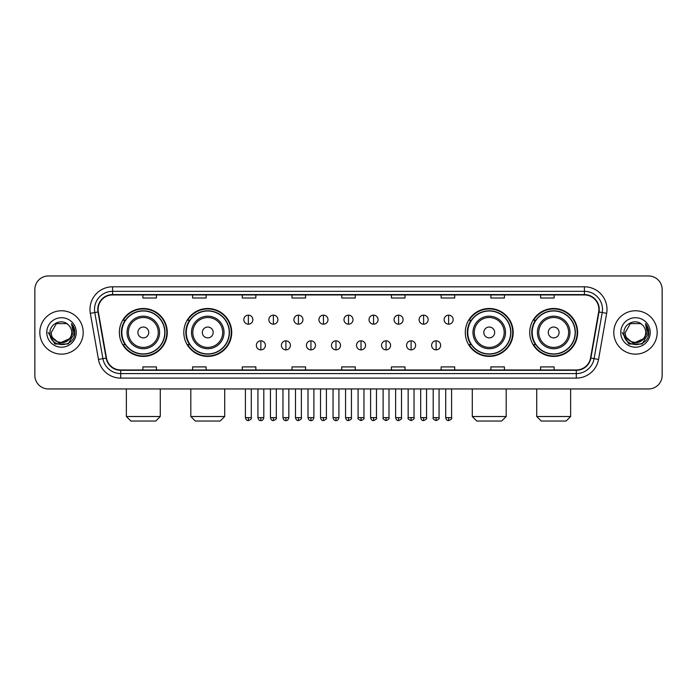 <?xml version="1.0" encoding="UTF-8"?>
<svg xmlns="http://www.w3.org/2000/svg" width="697" height="697" viewBox="0 0 697 697"><rect width="100%" height="100%" fill="white"/><g stroke="black" fill="none" stroke-linecap="round" stroke-linejoin="round"><path stroke-width="1.05" d="M529.729 332.46A23.951 23.951 0 0 0 553.679 356.411A23.951 23.951 0 0 0 577.639 332.46A23.951 23.951 0 0 0 553.679 308.501A23.951 23.951 0 0 0 529.729 332.46M465.282 332.46A23.951 23.951 0 0 0 489.233 356.411A23.951 23.951 0 0 0 513.192 332.46A23.951 23.951 0 0 0 489.233 308.501A23.951 23.951 0 0 0 465.282 332.46M183.808 332.46A23.951 23.951 0 0 0 207.767 356.411A23.951 23.951 0 0 0 231.718 332.46A23.951 23.951 0 0 0 207.767 308.501A23.951 23.951 0 0 0 183.808 332.46M119.361 332.46A23.951 23.951 0 0 0 143.321 356.411A23.951 23.951 0 0 0 167.271 332.46A23.951 23.951 0 0 0 143.321 308.501A23.951 23.951 0 0 0 119.361 332.46M125.111 344.658A21.921 21.921 0 0 1 125.111 320.254M189.558 344.658A21.921 21.921 0 0 1 189.558 320.254M471.024 344.658A21.921 21.921 0 0 1 471.024 320.254M535.47 344.658A21.921 21.921 0 0 1 535.47 320.254M34.85 289.525L34.85 375.387A13.557 13.557 0 0 0 48.407 388.952L648.593 388.952A13.557 13.557 0 0 0 662.15 375.387L662.15 289.525A13.557 13.557 0 0 0 648.593 275.96L48.407 275.96A13.557 13.557 0 0 0 34.85 289.525L34.85 375.387M39.825 332.46A21.694 21.694 0 0 0 61.519 354.146A21.694 21.694 0 0 0 83.204 332.46A21.694 21.694 0 0 0 61.519 310.766A21.694 21.694 0 0 0 39.825 332.46A21.694 21.694 0 0 0 61.519 354.146A21.694 21.694 0 0 0 83.204 332.46A21.694 21.694 0 0 0 61.519 310.766A21.694 21.694 0 0 0 39.825 332.46M613.796 332.46A21.694 21.694 0 0 0 635.481 354.146A21.694 21.694 0 0 0 657.175 332.46A21.694 21.694 0 0 0 635.481 310.766A21.694 21.694 0 0 0 613.796 332.46A21.694 21.694 0 0 0 635.481 354.146A21.694 21.694 0 0 0 657.175 332.46A21.694 21.694 0 0 0 635.481 310.766A21.694 21.694 0 0 0 613.796 332.46M98.12 309.407A14.463 14.463 0 0 1 112.583 294.944L584.417 294.944A14.463 14.463 0 0 1 598.662 311.916L590.533 358.014A14.463 14.463 0 0 1 576.288 369.968L120.712 369.968A14.463 14.463 0 0 1 106.467 358.014L98.338 311.916A14.463 14.463 0 0 1 98.12 309.407M97.763 309.407A14.82 14.82 0 0 0 97.989 311.977L106.118 358.075A14.82 14.82 0 0 0 120.712 370.325L576.288 370.325A14.82 14.82 0 0 0 590.882 358.075L599.011 311.977A14.82 14.82 0 0 0 584.417 294.587L112.583 294.587A14.82 14.82 0 0 0 97.763 309.407M90.331 313.328A22.6 22.6 0 0 1 112.583 286.807L584.417 286.807A22.6 22.6 0 0 1 606.669 313.328L598.54 359.425A22.6 22.6 0 0 1 576.288 378.105L120.712 378.105A22.6 22.6 0 0 1 98.46 359.425L90.331 313.328L94.783 312.544A18.078 18.078 0 0 1 112.583 291.329L584.417 291.329A18.078 18.078 0 0 1 602.217 312.544L594.088 358.641A18.078 18.078 0 0 1 576.288 373.583L120.712 373.583A18.078 18.078 0 0 1 102.912 358.641L94.783 312.544A18.078 18.078 0 0 1 94.504 309.407M648.593 275.96L48.407 275.96M48.407 388.952L648.593 388.952M662.15 375.387L662.15 289.525M590.882 358.075L594.088 358.641L602.217 312.544L606.669 313.328M341.722 294.944L341.722 298.002L355.278 298.002L355.278 294.944M292.008 294.944L292.008 298.002L305.565 298.002L305.565 294.944M242.295 294.944L242.295 298.002L255.851 298.002L255.851 294.944M192.581 294.944L192.581 298.002L206.138 298.002L206.138 294.944M142.868 294.944L142.868 298.002L156.424 298.002L156.424 294.944M391.435 294.944L391.435 298.002L404.992 298.002L404.992 294.944M441.149 294.944L441.149 298.002L454.705 298.002L454.705 294.944M490.862 294.944L490.862 298.002L504.419 298.002L504.419 294.944M540.576 294.944L540.576 298.002L554.132 298.002L554.132 294.944M355.278 369.968L355.278 366.91L341.722 366.91L341.722 369.968M305.565 369.968L305.565 366.91L292.008 366.91L292.008 369.968M255.851 369.968L255.851 366.91L242.295 366.91L242.295 369.968M206.138 369.968L206.138 366.91L192.581 366.91L192.581 369.968M156.424 369.968L156.424 366.91L142.868 366.91L142.868 369.968M404.992 369.968L404.992 366.91L391.435 366.91L391.435 369.968M454.705 369.968L454.705 366.91L441.149 366.91L441.149 369.968M504.419 369.968L504.419 366.91L490.862 366.91L490.862 369.968M554.132 369.968L554.132 366.91L540.576 366.91L540.576 369.968M69.343 339.021C63.924 346.348 50.768 341.661 51.299 332.46C50.672 345.634 72.357 345.634 71.73 332.46C72.357 345.634 50.672 345.634 51.299 332.46L56.405 323.608L66.624 323.608L68.21 324.741C61.937 318.172 49.87 323.582 49.984 332.46C48.834 348.221 74.396 348.639 74.814 333.218L74.832 332.46C74.797 329.106 73.682 326.161 71.495 323.626L73.255 332.46L69.343 339.021A10.211 10.211 0 0 0 71.73 332.46C72.357 345.634 50.672 345.634 51.299 332.46L56.405 323.608M71.73 332.46A10.211 10.211 0 0 0 68.21 324.741M69.996 338.472L59.341 343.307L50.297 335.771M46.777 332.46A14.733 14.733 0 0 0 61.519 347.193A14.733 14.733 0 0 0 76.252 332.46A14.733 14.733 0 0 0 61.519 317.719A14.733 14.733 0 0 0 46.777 332.46M71.495 323.626L74.832 332.844L74.213 328.418L74.832 332.844L74.213 328.418L74.832 332.844L71.591 323.739L74.832 332.844L71.591 323.739L74.832 332.46L68.175 343.996L54.854 343.996L48.198 332.46M71.591 323.739L74.832 332.852M155.745 421.04L130.888 421.04L126.366 416.518L160.266 416.518L155.745 421.04M148.74 332.46A5.419 5.419 0 0 0 143.321 327.032A5.419 5.419 0 0 0 137.893 332.46A5.419 5.419 0 0 0 143.321 337.879A5.419 5.419 0 0 0 148.74 332.46M159.587 332.46A16.266 16.266 0 0 0 143.321 316.185A16.266 16.266 0 0 0 127.046 332.46A16.266 16.266 0 0 0 143.321 348.727A16.266 16.266 0 0 0 159.587 332.46A16.266 16.266 0 0 1 143.321 348.727A16.266 16.266 0 0 1 127.046 332.46M164.788 332.46A21.468 21.468 0 0 0 143.321 310.993A21.468 21.468 0 0 0 121.853 332.46A21.468 21.468 0 0 0 143.321 353.919A21.468 21.468 0 0 0 164.788 332.46M166.818 332.46A23.498 23.498 0 0 1 123.23 344.658L125.408 344.658A21.668 21.668 0 0 0 157.653 348.7A21.668 21.668 0 0 0 157.653 316.211A21.668 21.668 0 0 0 125.408 320.254L123.23 320.254A23.498 23.498 0 0 1 166.818 332.46M220.191 421.04L195.334 421.04L190.812 416.518L224.713 416.518L220.191 421.04M213.186 332.46A5.419 5.419 0 0 0 207.767 327.032A5.419 5.419 0 0 0 202.339 332.46A5.419 5.419 0 0 0 207.767 337.879A5.419 5.419 0 0 0 213.186 332.46M224.033 332.46A16.266 16.266 0 0 0 207.767 316.185A16.266 16.266 0 0 0 191.492 332.46A16.266 16.266 0 0 0 207.767 348.727A16.266 16.266 0 0 0 224.033 332.46A16.266 16.266 0 0 1 207.767 348.727A16.266 16.266 0 0 1 191.492 332.46M229.235 332.46A21.468 21.468 0 0 0 207.767 310.993A21.468 21.468 0 0 0 186.299 332.46A21.468 21.468 0 0 0 207.767 353.919A21.468 21.468 0 0 0 229.235 332.46M231.265 332.46A23.498 23.498 0 0 1 187.676 344.658L189.854 344.658A21.668 21.668 0 0 0 222.099 348.7A21.668 21.668 0 0 0 222.099 316.211A21.668 21.668 0 0 0 189.854 320.254L187.676 320.254A23.498 23.498 0 0 1 231.265 332.46M501.666 421.04L476.809 421.04L472.287 416.518L506.188 416.518L501.666 421.04M494.661 332.46A5.419 5.419 0 0 0 489.233 327.032A5.419 5.419 0 0 0 483.814 332.46A5.419 5.419 0 0 0 489.233 337.879A5.419 5.419 0 0 0 494.661 332.46M505.508 332.46A16.266 16.266 0 0 0 489.233 316.185A16.266 16.266 0 0 0 472.967 332.46A16.266 16.266 0 0 0 489.233 348.727A16.266 16.266 0 0 0 505.508 332.46A16.266 16.266 0 0 1 489.233 348.727A16.266 16.266 0 0 1 472.967 332.46M510.701 332.46A21.468 21.468 0 0 0 489.233 310.993A21.468 21.468 0 0 0 467.765 332.46A21.468 21.468 0 0 0 489.233 353.919A21.468 21.468 0 0 0 510.701 332.46M512.739 332.46A23.498 23.498 0 0 1 469.151 344.658L471.329 344.658A21.668 21.668 0 0 0 503.574 348.7A21.668 21.668 0 0 0 503.574 316.211A21.668 21.668 0 0 0 471.329 320.254L469.151 320.254A23.498 23.498 0 0 1 512.739 332.46M566.112 421.04L541.255 421.04L536.734 416.518L570.634 416.518L566.112 421.04M559.107 332.46A5.419 5.419 0 0 0 553.679 327.032A5.419 5.419 0 0 0 548.26 332.46A5.419 5.419 0 0 0 553.679 337.879A5.419 5.419 0 0 0 559.107 332.46M569.954 332.46A16.266 16.266 0 0 0 553.679 316.185A16.266 16.266 0 0 0 537.413 332.46A16.266 16.266 0 0 0 553.679 348.727A16.266 16.266 0 0 0 569.954 332.46A16.266 16.266 0 0 1 553.679 348.727A16.266 16.266 0 0 1 537.413 332.46M575.147 332.46A21.468 21.468 0 0 0 553.679 310.993A21.468 21.468 0 0 0 532.212 332.46A21.468 21.468 0 0 0 553.679 353.919A21.468 21.468 0 0 0 575.147 332.46M577.186 332.46A23.498 23.498 0 0 1 533.597 344.658L535.775 344.658A21.668 21.668 0 0 0 568.02 348.7A21.668 21.668 0 0 0 568.02 316.211A21.668 21.668 0 0 0 535.775 320.254L533.597 320.254A23.498 23.498 0 0 1 577.186 332.46M248.35 315.149A4.522 4.522 0 0 0 243.828 319.662A4.522 4.522 0 0 0 248.35 324.183A4.522 4.522 0 0 0 252.872 319.662A4.522 4.522 0 0 0 248.35 315.149L248.35 324.183A4.522 4.522 0 0 0 252.872 319.662A4.522 4.522 0 0 0 248.35 315.149M273.39 315.149A4.522 4.522 0 0 0 268.868 319.662A4.522 4.522 0 0 0 273.39 324.183A4.522 4.522 0 0 0 277.903 319.662A4.522 4.522 0 0 0 273.39 315.149L273.39 324.183A4.522 4.522 0 0 0 277.903 319.662A4.522 4.522 0 0 0 273.39 315.149M298.421 315.149A4.522 4.522 0 0 0 293.907 319.662A4.522 4.522 0 0 0 298.421 324.183A4.522 4.522 0 0 0 302.942 319.662A4.522 4.522 0 0 0 298.421 315.149L298.421 324.183A4.522 4.522 0 0 0 302.942 319.662A4.522 4.522 0 0 0 298.421 315.149M323.46 315.149A4.522 4.522 0 0 0 318.938 319.662A4.522 4.522 0 0 0 323.46 324.183A4.522 4.522 0 0 0 327.982 319.662A4.522 4.522 0 0 0 323.46 315.149L323.46 324.183A4.522 4.522 0 0 0 327.982 319.662A4.522 4.522 0 0 0 323.46 315.149M348.5 315.149A4.522 4.522 0 0 0 343.978 319.662A4.522 4.522 0 0 0 348.5 324.183A4.522 4.522 0 0 0 353.022 319.662A4.522 4.522 0 0 0 348.5 315.149L348.5 324.183A4.522 4.522 0 0 0 353.022 319.662A4.522 4.522 0 0 0 348.5 315.149M373.54 315.149A4.522 4.522 0 0 0 369.018 319.662A4.522 4.522 0 0 0 373.54 324.183A4.522 4.522 0 0 0 378.062 319.662A4.522 4.522 0 0 0 373.54 315.149L373.54 324.183A4.522 4.522 0 0 0 378.062 319.662A4.522 4.522 0 0 0 373.54 315.149M398.579 315.149A4.522 4.522 0 0 0 394.058 319.662A4.522 4.522 0 0 0 398.579 324.183A4.522 4.522 0 0 0 403.093 319.662A4.522 4.522 0 0 0 398.579 315.149L398.579 324.183A4.522 4.522 0 0 0 403.093 319.662A4.522 4.522 0 0 0 398.579 315.149M423.61 315.149A4.522 4.522 0 0 0 419.097 319.662A4.522 4.522 0 0 0 423.61 324.183A4.522 4.522 0 0 0 428.132 319.662A4.522 4.522 0 0 0 423.61 315.149L423.61 324.183A4.522 4.522 0 0 0 428.132 319.662A4.522 4.522 0 0 0 423.61 315.149M448.65 315.149A4.522 4.522 0 0 0 444.128 319.662A4.522 4.522 0 0 0 448.65 324.183A4.522 4.522 0 0 0 453.172 319.662A4.522 4.522 0 0 0 448.65 315.149L448.65 324.183A4.522 4.522 0 0 0 453.172 319.662A4.522 4.522 0 0 0 448.65 315.149M260.87 340.816A4.522 4.522 0 0 0 256.348 345.337A4.522 4.522 0 0 0 260.87 349.859A4.522 4.522 0 0 0 265.391 345.337A4.522 4.522 0 0 0 260.87 340.816L260.87 349.859A4.522 4.522 0 0 0 265.391 345.337A4.522 4.522 0 0 0 260.87 340.816M285.909 340.816A4.522 4.522 0 0 0 281.388 345.337A4.522 4.522 0 0 0 285.909 349.859A4.522 4.522 0 0 0 290.422 345.337A4.522 4.522 0 0 0 285.909 340.816L285.909 349.859A4.522 4.522 0 0 0 290.422 345.337A4.522 4.522 0 0 0 285.909 340.816M310.94 340.816A4.522 4.522 0 0 0 306.427 345.337A4.522 4.522 0 0 0 310.94 349.859A4.522 4.522 0 0 0 315.462 345.337A4.522 4.522 0 0 0 310.94 340.816L310.94 349.859A4.522 4.522 0 0 0 315.462 345.337A4.522 4.522 0 0 0 310.94 340.816M335.98 340.816A4.522 4.522 0 0 0 331.458 345.337A4.522 4.522 0 0 0 335.98 349.859A4.522 4.522 0 0 0 340.502 345.337A4.522 4.522 0 0 0 335.98 340.816L335.98 349.859A4.522 4.522 0 0 0 340.502 345.337A4.522 4.522 0 0 0 335.98 340.816M361.02 340.816A4.522 4.522 0 0 0 356.498 345.337A4.522 4.522 0 0 0 361.02 349.859A4.522 4.522 0 0 0 365.542 345.337A4.522 4.522 0 0 0 361.02 340.816L361.02 349.859A4.522 4.522 0 0 0 365.542 345.337A4.522 4.522 0 0 0 361.02 340.816M386.06 340.816A4.522 4.522 0 0 0 381.538 345.337A4.522 4.522 0 0 0 386.06 349.859A4.522 4.522 0 0 0 390.573 345.337A4.522 4.522 0 0 0 386.06 340.816L386.06 349.859A4.522 4.522 0 0 0 390.573 345.337A4.522 4.522 0 0 0 386.06 340.816M411.091 340.816A4.522 4.522 0 0 0 406.578 345.337A4.522 4.522 0 0 0 411.091 349.859A4.522 4.522 0 0 0 415.612 345.337A4.522 4.522 0 0 0 411.091 340.816L411.091 349.859A4.522 4.522 0 0 0 415.612 345.337A4.522 4.522 0 0 0 411.091 340.816M436.13 340.816A4.522 4.522 0 0 0 431.609 345.337A4.522 4.522 0 0 0 436.13 349.859A4.522 4.522 0 0 0 440.652 345.337A4.522 4.522 0 0 0 436.13 340.816L436.13 349.859A4.522 4.522 0 0 0 440.652 345.337A4.522 4.522 0 0 0 436.13 340.816M645.701 332.46C646.328 345.634 624.643 345.634 625.27 332.46L630.376 323.608L640.595 323.608L642.172 324.741C635.908 318.172 623.841 323.582 623.954 332.46C622.804 348.221 648.367 348.639 648.785 333.218L648.802 332.46C648.768 329.106 647.652 326.161 645.466 323.626L647.225 332.46L643.314 339.021A10.211 10.211 0 0 0 645.701 332.46C646.328 345.634 624.643 345.634 625.27 332.46C624.643 345.634 646.328 345.634 645.701 332.46A10.211 10.211 0 0 0 642.172 324.741M643.314 339.021C637.894 346.348 624.739 341.661 625.27 332.46M643.967 338.472L633.312 343.307L624.268 335.771M620.748 332.46A14.733 14.733 0 0 0 635.481 347.193A14.733 14.733 0 0 0 650.223 332.46A14.733 14.733 0 0 0 635.481 317.719A14.733 14.733 0 0 0 620.748 332.46M645.466 323.626L648.802 332.844L648.184 328.418L648.802 332.844L648.184 328.418L648.802 332.844L645.561 323.739L648.802 332.844L645.561 323.739L648.802 332.46L642.146 343.996L628.825 343.996L622.168 332.46M645.561 323.739L648.802 332.852M584.417 286.807L584.417 294.587M94.783 312.544L97.989 311.977M120.712 378.105L120.712 370.325M576.288 370.325L576.288 378.105M98.46 359.425L106.118 358.075M599.011 311.977L602.217 312.544M112.583 286.807L112.583 294.587M594.088 358.641L598.54 359.425M158.263 332.46A14.951 14.951 0 0 0 143.321 317.51A14.951 14.951 0 0 0 128.37 332.46A14.951 14.951 0 0 0 143.321 347.402A14.951 14.951 0 0 0 158.263 332.46M222.709 332.46A14.951 14.951 0 0 0 207.767 317.51A14.951 14.951 0 0 0 192.816 332.46A14.951 14.951 0 0 0 207.767 347.402A14.951 14.951 0 0 0 222.709 332.46M504.184 332.46A14.951 14.951 0 0 0 489.233 317.51A14.951 14.951 0 0 0 474.291 332.46A14.951 14.951 0 0 0 489.233 347.402A14.951 14.951 0 0 0 504.184 332.46M568.63 332.46A14.951 14.951 0 0 0 553.679 317.51A14.951 14.951 0 0 0 538.737 332.46A14.951 14.951 0 0 0 553.679 347.402A14.951 14.951 0 0 0 568.63 332.46M248.35 417.651L245.414 417.651C245.928 419.742 246.904 420.718 248.35 420.587L248.35 417.651L251.286 417.651L251.286 388.952M273.39 417.651L270.445 417.651C270.959 419.742 271.943 420.718 273.39 420.587L273.39 417.651L276.326 417.651L276.326 388.952M298.421 417.651L295.484 417.651C295.998 419.742 296.983 420.718 298.421 420.587L298.421 417.651L301.365 417.651L301.365 388.952M323.46 417.651L320.524 417.651C321.038 419.742 322.014 420.718 323.46 420.587L323.46 417.651L326.396 417.651L326.396 388.952M348.5 417.651L345.564 417.651C346.078 419.742 347.054 420.718 348.5 420.587L348.5 417.651L351.436 417.651L351.436 388.952M373.54 417.651L370.604 417.651C371.109 419.742 372.093 420.718 373.54 420.587L373.54 417.651L376.476 417.651L376.476 388.952M398.579 417.651L395.635 417.651C396.149 419.742 397.133 420.718 398.579 420.587L398.579 417.651L401.516 417.651L401.516 388.952M423.61 417.651L420.674 417.651C421.188 419.742 422.164 420.718 423.61 420.587L423.61 417.651L426.555 417.651L426.555 388.952M448.65 417.651L445.714 417.651C446.228 419.742 447.204 420.718 448.65 420.587L448.65 417.651L451.586 417.651L451.586 388.952M260.87 417.651L257.934 417.651C258.439 419.742 259.423 420.718 260.87 420.587L260.87 417.651L263.806 417.651L263.806 388.952M285.909 417.651L282.965 417.651C283.479 419.742 284.463 420.718 285.909 420.587L285.909 417.651L288.846 417.651L288.846 388.952M310.94 417.651L308.004 417.651C308.518 419.742 309.494 420.718 310.94 420.587L310.94 417.651L313.885 417.651L313.885 388.952M335.98 417.651L333.044 417.651C333.558 419.742 334.534 420.718 335.98 420.587L335.98 417.651L338.916 417.651L338.916 388.952M361.02 417.651L358.084 417.651C357.483 418.583 358.467 419.568 361.02 420.587L361.02 417.651L363.956 417.651L363.956 388.952M386.06 417.651L383.115 417.651C382.522 418.583 383.498 419.568 386.06 420.587L386.06 417.651L388.996 417.651L388.996 388.952M411.091 417.651L408.154 417.651C407.562 418.583 408.538 419.568 411.091 420.587L411.091 417.651L414.035 417.651L414.035 388.952M436.13 417.651L433.194 417.651C432.602 418.583 433.578 419.568 436.13 420.587L436.13 417.651L439.066 417.651L439.066 388.952M160.266 388.952L160.266 416.518M126.366 388.952L126.366 416.518M224.713 388.952L224.713 416.518M190.812 388.952L190.812 416.518M506.188 388.952L506.188 416.518M472.287 388.952L472.287 416.518M570.634 388.952L570.634 416.518M536.734 388.952L536.734 416.518M245.414 417.651L245.414 388.952M251.286 417.651C251.878 418.583 250.903 419.568 248.35 420.587M270.445 417.651L270.445 388.952M276.326 417.651C276.918 418.583 275.942 419.568 273.39 420.587M295.484 417.651L295.484 388.952M301.365 417.651C301.958 418.583 300.982 419.568 298.421 420.587M320.524 417.651L320.524 388.952M326.396 417.651C326.998 418.583 326.013 419.568 323.46 420.587M345.564 417.651L345.564 388.952M351.436 417.651C352.037 418.583 351.053 419.568 348.5 420.587M370.604 417.651L370.604 388.952M376.476 417.651C377.068 418.583 376.092 419.568 373.54 420.587M395.635 417.651L395.635 388.952M401.516 417.651C402.108 418.583 401.132 419.568 398.579 420.587M420.674 417.651L420.674 388.952M426.555 417.651C427.148 418.583 426.172 419.568 423.61 420.587M445.714 417.651L445.714 388.952M451.586 417.651C452.187 418.583 451.203 419.568 448.65 420.587M257.934 417.651L257.934 388.952M263.806 417.651C263.292 419.742 262.316 420.718 260.87 420.587M282.965 417.651L282.965 388.952M288.846 417.651C288.331 419.742 287.347 420.718 285.909 420.587M308.004 417.651L308.004 388.952M313.885 417.651C313.371 419.742 312.387 420.718 310.94 420.587M333.044 417.651L333.044 388.952M338.916 417.651C338.402 419.742 337.426 420.718 335.98 420.587M358.084 417.651L358.084 388.952M363.956 417.651C364.548 418.583 363.573 419.568 361.02 420.587M383.115 417.651L383.115 388.952M388.996 417.651C389.588 418.583 388.612 419.568 386.06 420.587M408.154 417.651L408.154 388.952M414.035 417.651C414.628 418.583 413.652 419.568 411.091 420.587M433.194 417.651L433.194 388.952M439.066 417.651C439.668 418.583 438.683 419.568 436.13 420.587"/></g></svg>
